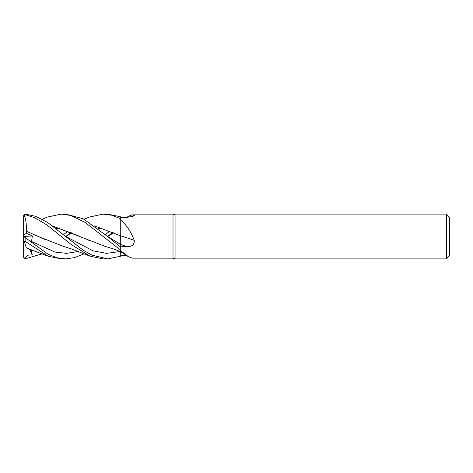 <?xml version="1.0" encoding="UTF-8"?>
<svg xmlns="http://www.w3.org/2000/svg" width="473" height="473" viewBox="0 0 473 473"><rect width="100%" height="100%" fill="white"/><g stroke="black" fill="none" stroke-linecap="round" stroke-linejoin="round"><path stroke-width="0.71" d="M120.662 236.5L120.668 235.856M127.142 255.627L120.739 255.562L120.739 250.27L120.739 256.153L120.721 251.748L112.84 248.697L105.077 246.362L52.391 225.958M120.739 220.199C126.474 224.923 130.98 231.634 134.255 240.343C134.48 244.553 132.103 246.664 127.142 246.664L120.739 246.776L120.739 244.5L120.745 247.627L120.739 216.811L107.59 214.098L103.084 214.098L112.06 215.268L120.739 218.804M120.704 240.118L120.704 239.113M175.069 258.902L173.017 258.157L173.017 214.843L175.069 214.098L446.364 214.098L449.35 217.083L449.35 255.917L446.364 258.902L175.069 258.902L175.069 214.098M446.364 258.902L446.364 214.098M173.017 258.157L132.345 258.157L128.343 256.673L120.739 250.761M126.776 217.379L128.343 216.327L132.345 214.843L173.017 214.843M132.345 214.843L134.255 215.185L134.249 215.942L127.142 217.373L120.739 217.438M47.572 217.018L61.313 214.098L70.702 215.446L85.099 222.399L120.739 250.241L120.739 246.776M120.739 235.773A379.311 38.656 -165.1 0 1 134.255 240.343M120.739 236.441L120.739 235.891M131.926 216.817A379.311 364.571 -111.7 0 0 134.255 215.185M120.739 255.562L120.739 256.189L107.59 258.902L103.084 258.902L90.154 256.2L70.956 244.37L46.75 224.805L34.564 217.686L25.146 214.612L25.146 214.127L24.401 214.843M61.319 214.098L65.794 214.098L83.177 218.774L107.436 236.37L120.721 244.511A377.549 38.479 -165.1 0 1 127.142 246.664M120.739 247.19L107.436 236.37L120.739 244.523L120.704 237.434M84.028 253.8L74.669 257.596L65.794 258.902L61.455 258.902M65.794 258.902L56.819 257.732L47.838 254.084L24.401 237.008L32.247 242.696L31.543 241.466L32.377 235.926L26.305 233.355L26.24 231.173C26.612 224.427 25.92 219.058 24.182 215.061M25.146 241.295L48.098 256.206L26.364 247.911L24.383 241.798L25.146 241.295L25.146 237.688M48.098 256.206L61.313 258.902M107.59 258.902L92.176 255.207L83.124 250.17L47.738 222.541L35.546 216.291L25.146 214.127M24.407 258.157L23.65 257.413L23.65 239.551L24.383 241.798M26.305 233.355L23.65 235.318L23.65 215.587L24.407 214.843M23.65 215.812L25.146 214.612M94.529 225.928L120.704 235.873L94.559 225.958M63.571 234.679L68.059 231.025M89.515 217.054L103.09 214.098M56.175 228.849L59.231 227.838M26.21 231.202L38.183 236.423L63.299 246.35L70.548 248.603L89.515 255.946M26.24 231.173L44.681 239.326M31.543 241.466L54.833 252.038L66.48 253.362L78.122 251.518M107.643 236.5L113.904 232.681M112.864 232.231L107.613 236.482M89.947 240.781L87.801 239.858M65.623 236.358L92.891 250.814L106.52 253.357L120.154 251.518L106.52 253.357L92.891 250.814L65.629 236.358M120.739 250.241L120.727 251.754M52.326 225.911L79.967 236.435M42.245 253.794L25.146 258.873L24.401 258.157L28.226 255.16L32.247 254.852L31.076 249.584M70.832 232.237L65.818 236.482M98.136 228.849L101.045 227.838M65.853 236.5L71.807 232.681L65.853 236.5M105.331 234.679L109.925 231.025M32.247 254.852L29.515 249.023M24.407 237.008L23.65 236.459L23.65 235.318M23.65 239.551L23.65 236.459M23.697 236.494L32.377 235.926M120.739 251.701L128.343 256.673M84.028 219.2L90.154 216.805M48.098 216.794L42.245 219.206"/></g></svg>
